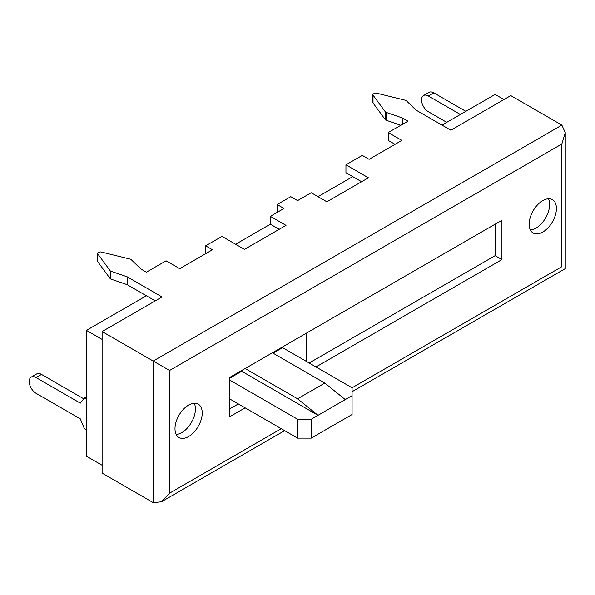 <?xml version="1.0" encoding="UTF-8"?>
<svg xmlns="http://www.w3.org/2000/svg" width="595" height="595" viewBox="0 0 595 595"><rect width="100%" height="100%" fill="white"/><g stroke="black" fill="none" stroke-linecap="round" stroke-linejoin="round"><path stroke-width="0.89" d="M352.084 391.703L565.25 268.628L565.25 132.588L561.866 125.106L510.778 95.609L450.854 130.216L415.964 110.075L406.333 100.711A1.926 1.116 0 0 0 405.426 100.258L376.434 93.155A1.926 1.116 0 0 0 374.322 93.393L373.429 93.906A1.926 1.116 0 0 0 372.872 94.687A1.926 1.116 0 0 0 373.02 95.126L385.329 111.86A1.926 1.116 0 0 0 386.118 112.381L402.332 117.951L407.939 121.172L388.245 132.544L388.245 140.405L395.05 144.34M388.245 132.544L401.863 140.405L369.108 159.319L362.296 155.384L345.948 164.822L368.424 177.801L326.878 201.787L311.215 192.743L297.589 200.604L290.776 196.677L277.158 204.539L283.971 208.473L270.346 216.335L286.009 225.379L244.463 249.372L221.987 236.393L205.639 245.832L212.452 249.759L179.697 268.672L166.072 260.811L146.377 272.183L140.799 268.94L131.16 259.584A1.926 1.116 0 0 0 130.26 259.13L101.262 252.02A1.926 1.116 0 0 0 99.149 252.258L98.264 252.771A1.926 1.116 0 0 0 97.699 253.559A1.926 1.116 0 0 0 97.848 253.991L110.157 270.732A1.926 1.116 0 0 0 110.945 271.253L127.159 276.816L162.041 296.957L102.109 331.556L169.538 370.484L169.538 493.181L281.242 428.69M97.848 253.991L97.848 261.859A1.926 1.116 180 0 1 97.699 261.421L97.699 253.559M97.848 261.859L110.157 278.594A1.926 1.116 180 0 0 110.945 279.114L127.159 284.678L155.228 300.892M373.02 95.126L373.02 102.987A1.926 1.116 180 0 1 372.872 102.556L372.872 94.687M373.02 102.987L385.329 119.729A1.926 1.116 180 0 0 386.118 120.25L400.799 125.292M361.619 181.735L345.948 172.684L345.948 164.822M279.204 229.313L270.346 224.203L270.346 216.335M127.159 276.816L127.159 284.678M102.109 331.556L102.109 473.122L153.198 502.619L161.371 501.808L169.538 493.181M565.25 132.588L561.866 143.983L169.538 370.484M272.391 352.79L324.833 383.068L345.271 399.587L352.084 395.653L352.084 387.791L561.866 266.672C566.336 269.26 566.336 269.26 561.866 266.672L561.866 143.983M402.332 117.951L402.332 124.407M530.376 229.975A19.263 11.119 120 0 0 549.601 204.539A19.263 11.119 120 0 0 548.397 198.767M176.194 434.462A19.263 11.119 120 0 0 195.42 409.025A19.263 11.119 120 0 0 194.215 403.246M309.169 363.017L495.114 255.664L495.114 224.203M229.477 409.025L238.335 403.916M529.171 224.203A19.263 11.119 120 0 0 533.157 233.024A19.263 11.119 120 0 0 548.002 227.863A19.263 11.119 120 0 0 556.414 208.473A19.263 11.119 120 0 0 552.428 199.652A19.263 11.119 120 0 0 537.582 204.814A19.263 11.119 120 0 0 529.171 224.203M174.989 428.69A19.263 11.119 120 0 0 178.983 437.504A19.263 11.119 120 0 0 193.829 432.342A19.263 11.119 120 0 0 202.233 412.96A19.263 11.119 120 0 0 198.247 404.139A19.263 11.119 120 0 0 183.401 409.301A19.263 11.119 120 0 0 174.989 428.69M315.982 366.951L501.927 259.591L501.927 220.269L229.477 377.565L229.477 416.887L245.147 407.843M501.927 259.591L495.114 255.664M277.158 204.539L277.158 212.408M205.639 245.832L205.639 253.693M86.446 330.374L102.109 339.418L102.109 465.26L86.446 456.216L86.446 330.374L146.377 295.774M235.613 244.255L270.346 224.203M318.028 196.677L352.761 176.618M441.996 125.099L495.114 94.434L503.972 99.544M446.756 122.354L428.363 111.734A9.632 5.563 60 0 1 422.071 103.247A9.632 5.563 60 0 1 423.551 95.527L428.995 92.381A9.632 5.563 -120 0 1 433.815 92.857L465.826 111.339M423.551 95.527A9.632 5.563 60 0 1 428.363 96.003L460.381 114.485M86.446 399.193L84.401 398.018L80.318 403.127L36.042 377.565L41.494 374.419A9.632 5.563 -120 0 0 36.674 373.943L31.23 377.089A9.632 5.563 60 0 1 36.042 377.565M31.23 377.089A9.632 5.563 60 0 0 29.75 384.809A9.632 5.563 60 0 0 36.042 393.295L80.318 418.858L84.401 428.69L86.446 429.865M84.401 398.018L86.446 396.835M83.754 398.821L41.494 374.419M306.447 361.44L306.447 333.133M241.741 370.484L241.741 371.273L229.477 378.353M352.084 387.791L282.61 347.681L273.068 353.185M229.477 379.922L297.589 419.252L311.215 419.252L318.028 415.317L297.589 398.799L245.147 368.521M241.741 371.273L318.028 415.317L345.271 399.587M311.215 419.252L311.215 438.128L297.589 438.128L297.589 419.252M311.215 438.128L352.084 414.529L352.084 395.653M229.477 398.799L297.589 438.128M324.833 383.068L297.589 398.799M561.866 125.106L153.198 361.046L153.198 502.619M110.157 270.732L110.157 278.594M110.945 271.253L110.945 279.114M385.329 111.86L385.329 119.729M386.118 112.381L386.118 120.25M433.815 92.857L428.363 96.003M161.371 501.808L284.633 430.639"/></g></svg>
